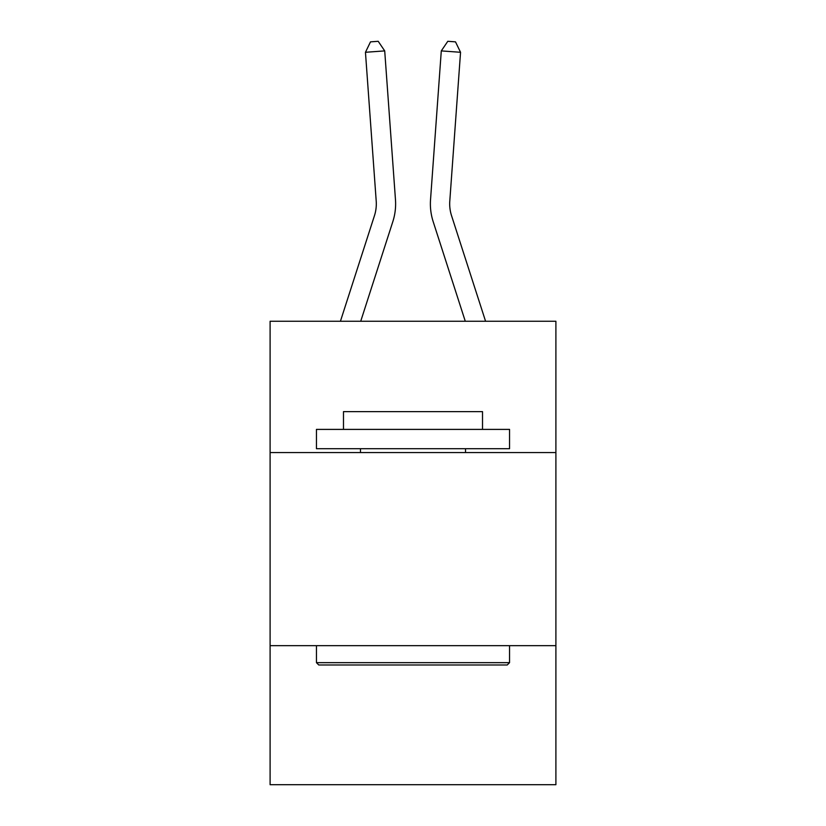 <?xml version="1.0" encoding="UTF-8"?>
<svg xmlns="http://www.w3.org/2000/svg" width="826" height="826" viewBox="0 0 826 826"><rect width="100%" height="100%" fill="white"/><g stroke="black" fill="none" stroke-linecap="round" stroke-linejoin="round"><path stroke-width="1.24" d="M555.898 452.565L555.898 321.262L270.102 321.262L270.102 452.565L555.898 452.565L555.898 784.7L270.102 784.7L270.102 452.565M555.898 645.664L270.102 645.664M392.825 221.636L360.714 321.262L392.825 221.636A57.934 57.934 120.6 0 0 395.468 199.675L384.709 50.902L395.468 199.675L384.709 50.902L395.468 199.675L384.709 50.902L395.468 199.675L384.709 50.902L395.468 199.675L384.709 50.902L395.468 199.675L384.709 50.902L395.468 199.675L384.709 50.902L395.468 199.675L384.709 50.902L395.468 199.675L384.709 50.902L395.468 199.675L384.709 50.902L395.468 199.675L384.709 50.902L395.468 199.675L384.709 50.902L395.468 199.675L384.709 50.902L395.468 199.675L384.709 50.902L395.468 199.675L384.709 50.902L395.468 199.675L384.709 50.902L395.468 199.675L384.709 50.902L395.468 199.675L384.709 50.902L395.468 199.675L384.709 50.902L395.468 199.675L384.709 50.902L395.468 199.675L384.709 50.902L395.468 199.675L384.709 50.902L395.468 199.675L384.709 50.902L395.468 199.675L384.709 50.902L395.468 199.675L384.709 50.902L395.468 199.675L384.709 50.902L395.468 199.675L384.709 50.902L395.468 199.675L384.709 50.902L395.468 199.675L384.709 50.902L395.468 199.675L384.709 50.902L395.468 199.675L384.709 50.902L395.468 199.675L384.709 50.902L365.453 52.286L370.502 41.858L378.205 41.3L384.709 50.902M374.446 215.71A38.615 38.615 -59.4 0 0 376.212 201.069A38.615 38.615 -59.4 0 1 374.446 215.71A38.615 38.615 -59.4 0 0 376.212 201.069A38.615 38.615 -59.4 0 1 374.446 215.71A38.615 38.615 -59.4 0 0 376.212 201.069A38.615 38.615 -59.4 0 1 374.446 215.71A38.615 38.615 -59.4 0 0 376.212 201.069A38.615 38.615 -59.4 0 1 374.446 215.71A38.615 38.615 -59.4 0 0 376.212 201.069A38.615 38.615 -59.4 0 1 374.446 215.71A38.615 38.615 -59.4 0 0 376.212 201.069A38.615 38.615 -59.4 0 1 374.446 215.71A38.615 38.615 -59.4 0 0 376.212 201.069A38.615 38.615 -59.4 0 1 374.446 215.71A38.615 38.615 -59.4 0 0 376.212 201.069A38.615 38.615 -59.4 0 1 374.446 215.71A38.615 38.615 -59.4 0 0 376.212 201.069A38.615 38.615 -59.4 0 1 374.446 215.71A38.615 38.615 -59.4 0 0 376.212 201.069A38.615 38.615 -59.4 0 1 374.446 215.71A38.615 38.615 -59.4 0 0 376.212 201.069A38.615 38.615 -59.4 0 1 374.446 215.71A38.615 38.615 -59.4 0 0 376.212 201.069A38.615 38.615 -59.4 0 1 374.446 215.71A38.615 38.615 -59.4 0 0 376.212 201.069A38.615 38.615 -59.4 0 1 374.446 215.71A38.615 38.615 -59.4 0 0 376.212 201.069A38.615 38.615 -59.4 0 1 374.446 215.71A38.615 38.615 -59.4 0 0 376.212 201.069A38.615 38.615 -59.4 0 1 374.446 215.71A38.615 38.615 -59.4 0 0 376.212 201.069A38.615 38.615 -59.4 0 1 374.446 215.71A38.615 38.615 -59.4 0 0 376.212 201.069A38.615 38.615 -59.4 0 1 374.446 215.71A38.615 38.615 -59.4 0 0 376.212 201.069A38.615 38.615 -59.4 0 1 374.446 215.71A38.615 38.615 -59.4 0 0 376.212 201.069A38.615 38.615 -59.4 0 1 374.446 215.71A38.615 38.615 -59.4 0 0 376.212 201.069A38.615 38.615 -59.4 0 1 374.446 215.71A38.615 38.615 -59.4 0 0 376.212 201.069A38.615 38.615 -59.4 0 1 374.446 215.71A38.615 38.615 -59.4 0 0 376.212 201.069A38.615 38.615 -59.4 0 1 374.446 215.71A38.615 38.615 -59.4 0 0 376.212 201.069A38.615 38.615 -59.4 0 1 374.446 215.71A38.615 38.615 -59.4 0 0 376.212 201.069A38.615 38.615 -59.4 0 1 374.446 215.71A38.615 38.615 -59.4 0 0 376.212 201.069A38.615 38.615 -59.4 0 1 374.446 215.71A38.615 38.615 -59.4 0 0 376.212 201.069A38.615 38.615 -59.4 0 1 374.446 215.71A38.615 38.615 -59.4 0 0 376.212 201.069A38.615 38.615 -59.4 0 1 374.446 215.71A38.615 38.615 -59.4 0 0 376.212 201.069A38.615 38.615 -59.4 0 1 374.446 215.71A38.615 38.615 -59.4 0 0 376.212 201.069A38.615 38.615 -59.4 0 1 374.446 215.71A38.615 38.615 -59.4 0 0 376.212 201.069A38.615 38.615 -59.4 0 1 374.446 215.71A38.615 38.615 -59.4 0 0 376.212 201.069A38.615 38.615 -59.4 0 1 374.446 215.71L340.426 321.262L374.446 215.71A38.615 38.615 -39.4 0 0 376.212 201.069L365.453 52.286M451.554 215.71A38.615 38.615 59.4 0 1 449.788 201.069A38.615 38.615 59.4 0 0 451.554 215.71A38.615 38.615 59.4 0 1 449.788 201.069A38.615 38.615 59.4 0 0 451.554 215.71A38.615 38.615 59.4 0 1 449.788 201.069A38.615 38.615 59.4 0 0 451.554 215.71A38.615 38.615 59.4 0 1 449.788 201.069A38.615 38.615 59.4 0 0 451.554 215.71A38.615 38.615 59.4 0 1 449.788 201.069A38.615 38.615 59.4 0 0 451.554 215.71A38.615 38.615 59.4 0 1 449.788 201.069A38.615 38.615 59.4 0 0 451.554 215.71A38.615 38.615 59.4 0 1 449.788 201.069A38.615 38.615 59.4 0 0 451.554 215.71A38.615 38.615 59.4 0 1 449.788 201.069A38.615 38.615 59.4 0 0 451.554 215.71A38.615 38.615 59.4 0 1 449.788 201.069A38.615 38.615 59.4 0 0 451.554 215.71A38.615 38.615 59.4 0 1 449.788 201.069A38.615 38.615 59.4 0 0 451.554 215.71A38.615 38.615 59.4 0 1 449.788 201.069A38.615 38.615 59.4 0 0 451.554 215.71A38.615 38.615 59.4 0 1 449.788 201.069A38.615 38.615 59.4 0 0 451.554 215.71A38.615 38.615 59.4 0 1 449.788 201.069A38.615 38.615 59.4 0 0 451.554 215.71A38.615 38.615 59.4 0 1 449.788 201.069A38.615 38.615 59.4 0 0 451.554 215.71A38.615 38.615 59.4 0 1 449.788 201.069A38.615 38.615 59.4 0 0 451.554 215.71A38.615 38.615 59.4 0 1 449.788 201.069A38.615 38.615 59.4 0 0 451.554 215.71A38.615 38.615 59.4 0 1 449.788 201.069A38.615 38.615 59.4 0 0 451.554 215.71A38.615 38.615 59.4 0 1 449.788 201.069A38.615 38.615 59.4 0 0 451.554 215.71A38.615 38.615 59.4 0 1 449.788 201.069A38.615 38.615 59.4 0 0 451.554 215.71A38.615 38.615 59.4 0 1 449.788 201.069A38.615 38.615 59.4 0 0 451.554 215.71A38.615 38.615 59.4 0 1 449.788 201.069A38.615 38.615 59.4 0 0 451.554 215.71A38.615 38.615 59.4 0 1 449.788 201.069A38.615 38.615 59.4 0 0 451.554 215.71A38.615 38.615 59.4 0 1 449.788 201.069A38.615 38.615 59.4 0 0 451.554 215.71A38.615 38.615 59.4 0 1 449.788 201.069A38.615 38.615 59.4 0 0 451.554 215.71A38.615 38.615 59.4 0 1 449.788 201.069A38.615 38.615 59.4 0 0 451.554 215.71A38.615 38.615 59.4 0 1 449.788 201.069A38.615 38.615 59.4 0 0 451.554 215.71A38.615 38.615 59.4 0 1 449.788 201.069A38.615 38.615 59.4 0 0 451.554 215.71A38.615 38.615 59.4 0 1 449.788 201.069A38.615 38.615 59.4 0 0 451.554 215.71A38.615 38.615 59.4 0 1 449.788 201.069A38.615 38.615 59.4 0 0 451.554 215.71A38.615 38.615 59.4 0 1 449.788 201.069A38.615 38.615 59.4 0 0 451.554 215.71A38.615 38.615 59.4 0 1 449.788 201.069A38.615 38.615 59.4 0 0 451.554 215.71L485.574 321.262L451.554 215.71A38.615 38.615 39.4 0 1 449.788 201.069L460.547 52.286L441.29 50.902L430.532 199.675A57.934 57.934 -120.6 0 0 433.175 221.636L465.286 321.262L433.175 221.636M318.764 664.982L316.451 662.658L509.549 662.658L507.236 664.982L318.764 664.982M509.549 429.396L509.549 448.704L316.451 448.704L316.451 429.396L509.549 429.396M343.482 429.396L343.482 411.637L482.518 411.637L482.518 429.396M509.549 645.664L509.549 662.658M316.451 645.664L316.451 662.658M465.523 448.704L465.523 452.565M360.477 448.704L360.477 452.565M441.29 50.902L430.532 199.675L441.29 50.902L430.532 199.675L441.29 50.902L430.532 199.675L441.29 50.902L430.532 199.675L441.29 50.902L430.532 199.675L441.29 50.902L430.532 199.675L441.29 50.902L430.532 199.675L441.29 50.902L430.532 199.675L441.29 50.902L430.532 199.675L441.29 50.902L430.532 199.675L441.29 50.902L430.532 199.675L441.29 50.902L430.532 199.675L441.29 50.902L430.532 199.675L441.29 50.902L430.532 199.675L441.29 50.902L430.532 199.675L441.29 50.902L430.532 199.675L441.29 50.902L430.532 199.675L441.29 50.902L430.532 199.675L441.29 50.902L430.532 199.675L441.29 50.902L430.532 199.675L441.29 50.902L430.532 199.675L441.29 50.902L430.532 199.675L441.29 50.902L430.532 199.675L441.29 50.902L430.532 199.675L441.29 50.902L430.532 199.675L441.29 50.902L430.532 199.675L441.29 50.902L430.532 199.675L441.29 50.902L430.532 199.675L441.29 50.902L430.532 199.675L441.29 50.902L430.532 199.675L441.29 50.902L430.532 199.675L441.29 50.902L447.795 41.3L455.498 41.858L460.547 52.286"/></g></svg>
